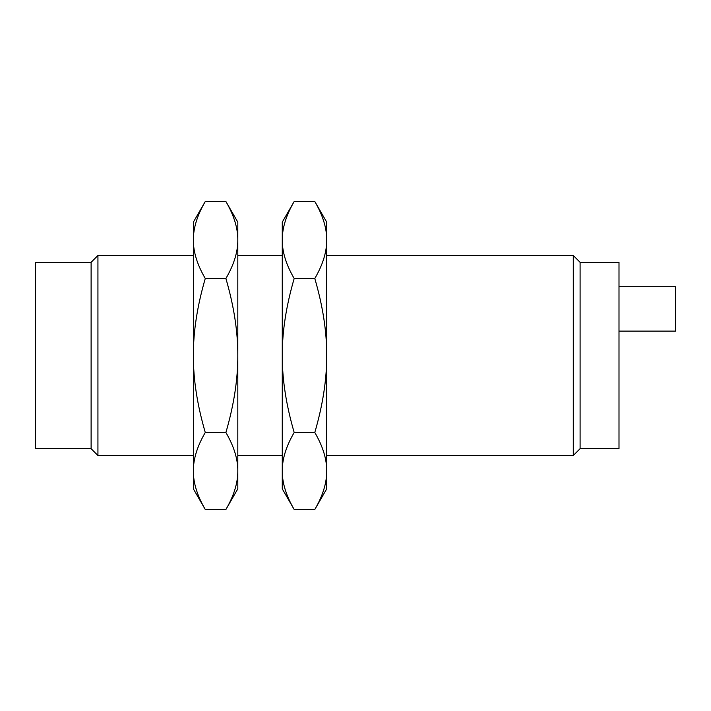 <?xml version="1.0" encoding="UTF-8"?>
<svg xmlns="http://www.w3.org/2000/svg" width="711" height="711" viewBox="0 0 711 711"><rect width="100%" height="100%" fill="white"/><g stroke="black" fill="none" stroke-linecap="round" stroke-linejoin="round"><path stroke-width="1.07" d="M193.356 255.48L97.931 255.48L91.115 262.297L35.55 262.297L35.55 448.703L91.115 448.703L97.931 455.52L193.356 455.52M91.115 262.297L91.115 448.703M97.931 255.48L97.931 455.52M618.997 286.675L675.45 286.675L675.45 331.122L618.997 331.122M193.356 355.5L193.356 222.143L205.266 201.506C197.24 215.282 193.276 228.115 193.356 240.007C193.276 251.898 197.24 264.732 205.266 278.508C197.24 306.05 193.276 331.717 193.356 355.5C193.276 379.283 197.24 404.95 205.266 432.492C197.24 446.268 193.276 459.102 193.356 470.993L193.356 355.5M193.356 488.857L193.356 470.993C193.276 482.885 197.24 495.718 205.266 509.494L193.356 488.857M326.713 455.52L573.279 455.52L580.096 448.703L618.997 448.703L618.997 262.297L580.096 262.297L573.279 255.48L326.713 255.48M580.096 448.703L580.096 262.297M205.266 201.506L225.902 201.506C233.928 215.282 237.892 228.115 237.812 240.007L237.812 355.5C237.892 331.717 233.928 306.05 225.902 278.508C233.928 264.732 237.892 251.898 237.812 240.007L237.812 222.143L225.902 201.506M205.266 509.494L225.902 509.494C233.928 495.718 237.892 482.885 237.812 470.993C237.892 459.102 233.928 446.268 225.902 432.492L205.266 432.492M205.266 278.508L225.902 278.508M225.902 432.492C233.928 404.95 237.892 379.283 237.812 355.5L237.812 488.857L225.902 509.494M573.279 455.52L573.279 255.48M326.713 488.857L314.804 509.494C322.83 495.718 326.802 482.885 326.713 470.993L326.713 488.857M326.713 470.993C326.802 459.102 322.83 446.268 314.804 432.492C322.83 404.95 326.802 379.283 326.713 355.5L326.713 470.993M314.804 432.492L294.176 432.492C286.151 446.268 282.178 459.102 282.267 470.993C282.178 482.885 286.151 495.718 294.176 509.494L314.804 509.494M326.713 222.143L326.713 355.5C326.802 331.717 322.83 306.05 314.804 278.508C322.83 264.732 326.802 251.898 326.713 240.007C326.802 228.115 322.83 215.282 314.804 201.506L326.713 222.143M294.176 278.508C286.151 306.05 282.178 331.717 282.267 355.5L282.267 240.007C282.178 251.898 286.151 264.732 294.176 278.508L314.804 278.508M294.176 509.494L282.267 488.857L282.267 355.5C282.178 379.283 286.151 404.95 294.176 432.492M282.267 255.48L237.812 255.48M237.812 455.52L282.267 455.52M314.804 201.506L294.176 201.506C286.151 215.282 282.178 228.115 282.267 240.007L282.267 222.143L294.176 201.506"/></g></svg>
